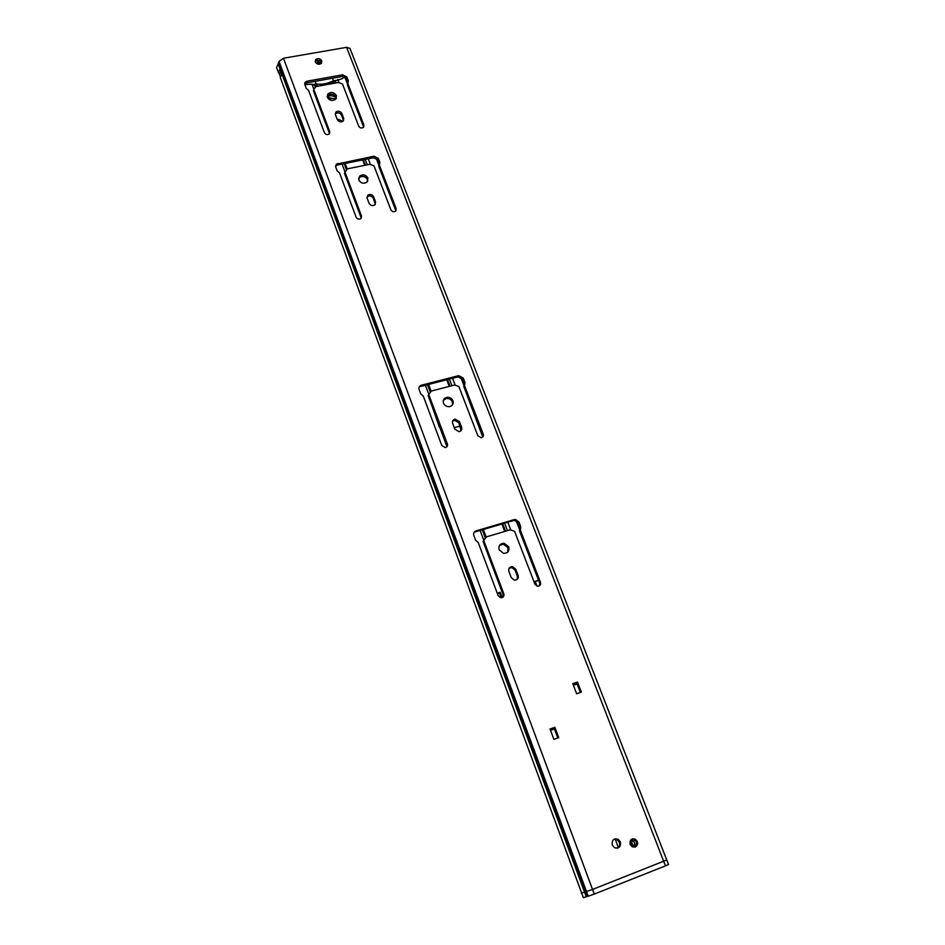 <?xml version="1.0" encoding="UTF-8"?>
<svg xmlns="http://www.w3.org/2000/svg" width="945" height="945" viewBox="0 0 945 945"><rect width="100%" height="100%" fill="white"/><g stroke="black" fill="none" stroke-linecap="round" stroke-linejoin="round"><path stroke-width="1.42" d="M499.421 545.513L503.413 544.166L508.056 547.769L507.725 552.104M508.788 546.848C509.603 551.018 507.89 553.191 503.661 553.38L499.114 549.777C498.31 545.667 499.988 543.493 504.134 543.245L508.788 546.848M443.382 400.314L446.146 398.542C449.029 398.188 451.108 399.31 452.371 401.897L452.478 404.873M452.962 400.727C453.742 403.739 452.631 405.7 449.631 406.622C446.784 406.905 444.741 405.771 443.5 403.22C442.732 400.267 443.807 398.306 446.737 397.361C449.619 397.006 451.698 398.14 452.962 400.727M358.533 178.558L359.324 177.53C362.667 175.605 365.408 176.313 367.522 179.644L367.782 181.133M367.936 178.121L366.943 182.172C363.601 184.039 360.884 183.306 358.793 179.999L359.714 176.006C363.069 174.081 365.809 174.79 367.936 178.121M327.171 96.248L327.561 95.634C330.821 93.26 333.668 93.803 336.089 97.276L336.326 98.363M336.42 95.634L335.912 98.989C332.628 101.328 329.793 100.761 327.407 97.288L327.88 93.992C331.152 91.606 333.998 92.161 336.42 95.634M637.379 841.558C637.922 846.011 636.162 847.736 632.099 846.72L630.138 844.369C629.583 839.94 631.331 838.215 635.359 839.195L637.379 841.558M614.285 839.148L617.191 839.668L619.377 842.267C620.156 844.924 619.471 846.909 617.321 848.208M620.393 841.936C620.971 846.933 618.987 848.834 614.427 847.641L612.289 845.054C611.71 840.093 613.695 838.18 618.207 839.325L620.393 841.936M315.193 61.567L315.264 61.46C317.603 59.629 319.682 59.984 321.513 62.535L321.643 62.961M321.82 60.846L321.56 63.079C319.221 64.898 317.142 64.52 315.323 61.98L315.571 59.771C317.898 57.94 319.989 58.295 321.82 60.846M509.083 568.299L511.883 567.543L515.013 570.095L517.387 576.308L517.139 579.439M485.423 537.634L483.769 540.552L503.839 593.826C504.287 596.472 503.189 597.76 500.531 597.689L498.145 595.61L478.205 542.501L475.642 540.28L473.811 535.413C473.232 533.252 473.953 531.751 475.973 530.925L514.198 519.608L515.427 519.466L518.899 522.018L520.754 526.814L520.246 529.921L540.493 582.333C540.965 584.872 539.938 586.148 537.386 586.172L534.894 584.081L514.6 531.326L510.158 529.826L486.309 536.937L483.096 541.485L503.106 594.653L502.941 597.193M475.973 530.925L475.311 531.87L513.466 520.565L514.694 520.423L518.155 522.975L520.01 527.771L519.502 530.866L539.689 583.183L539.512 585.746M452.56 421.364L454.557 420.265L458.797 422.698L461.101 430.566M428.687 394.348L447.41 444.032C447.859 445.957 447.103 447.15 445.142 447.599L441.835 445.556L423.242 396.026L420.773 393.923L419.072 389.375C418.54 387.367 419.273 385.997 421.246 385.276L458.668 375.649L463.215 377.988L464.952 382.465L464.408 385.324L483.297 434.228C483.757 436.117 483.049 437.287 481.147 437.748L477.816 435.728L458.88 386.505L454.604 385.005L431.227 391.065L428.144 395.53L446.926 446.737M421.246 385.276L420.714 386.481L458.065 376.854L462.613 379.193L464.338 383.67L463.794 386.517L482.73 437.015M366.908 197.221L367.44 196.631C369.814 195.355 371.728 195.887 373.18 198.214L375.342 204.309M344.795 171.659L361.545 216.11L360.848 218.614C358.887 219.618 357.316 219.169 356.159 217.255L339.538 172.959L337.223 171.01L335.699 166.946L336.255 164.241L374.019 156.185L378.331 158.394L379.878 162.41L379.288 164.926L396.203 208.715L395.471 211.243C393.545 212.164 392.021 211.692 390.899 209.837L373.948 165.777L369.861 164.312L347.311 168.848L344.441 173.195L361.285 218.165M379.288 164.926L378.862 166.462L395.896 210.853M335.534 166.261L337.53 164.95L373.606 157.732L377.906 159.941L379.583 164.43M335.251 114.097L335.463 113.813C337.79 112.195 339.798 112.609 341.464 115.054L343.519 120.606M313.716 89.161L329.758 131.745L329.392 133.812C327.454 135.123 325.812 134.769 324.454 132.761L308.531 90.318L306.263 88.428L304.798 84.53L305.07 82.321L306.983 81.187L342.633 74.809L346.85 76.982L348.339 80.833L347.725 83.207L363.943 125.177L363.53 127.303C361.628 128.508 360.021 128.142 358.722 126.181L342.468 83.951L338.452 82.498L316.209 86.515L313.716 89.161L313.421 90.814L329.521 133.647M347.725 83.207L347.37 84.861L363.66 127.162M304.692 84.14L306.7 82.853L342.279 76.462L346.496 78.636L348.055 82.699M554.939 728.323L550.344 729.871L554.939 728.323L554.313 728.737L557.786 737.962M573.119 684.593L577.56 683.081L576.922 683.554L580.36 692.461M666.757 859.985L668.517 864.486L665.469 865.856L346.602 47.333L349.981 48.419L666.757 859.985L592.539 889.446L581.329 893.143L592.539 889.446L666.757 859.974M278.161 63.835L276.613 67.615L278.444 72.576L279.956 69.02L281.704 73.757L280.287 77.549L583.372 897.703L586.266 896.781L278.161 63.835L279.047 61.366L283.476 58.247L346.602 47.333M280.795 72.233L279.165 73.568L280.228 76.226M279.165 73.568L278.444 72.576M577.489 682.054L581.364 692.118L576.639 693.748L572.764 683.672L577.489 682.054L577.56 683.081M554.857 727.296L558.743 737.632L553.9 739.344L550.025 728.997L554.857 727.296L554.987 728.241M511.245 577.584L508.882 571.347C508.315 568.311 509.556 566.752 512.615 566.669L515.757 569.221L518.132 575.446C518.71 578.541 517.423 580.112 514.304 580.124L511.245 577.584M454.876 429.184L452.667 423.372C452.112 421.151 452.95 419.734 455.159 419.119L459.412 421.564L461.621 427.364C462.188 429.632 461.325 431.062 459.034 431.652L454.876 429.184M458.668 375.649L458.065 376.854L458.679 375.649M369.07 203.281L367.097 198.084L367.853 195.131C370.227 193.855 372.141 194.386 373.606 196.725L375.578 201.911L374.763 204.935C372.389 206.152 370.487 205.597 369.07 203.281M337.294 119.625L335.404 114.64L335.794 112.195C338.133 110.577 340.141 110.99 341.818 113.435L343.72 118.408L343.283 120.913C340.932 122.496 338.936 122.07 337.294 119.625M464.408 385.324L463.794 386.517M483.769 540.552L483.096 541.485M520.246 529.921L519.502 530.866M554.313 728.737L550.462 730.19M576.922 683.554L573.249 684.936M550.533 730.355L554.408 728.985M573.367 685.243L577.076 683.967M618.302 847.547L615.195 838.817M279.047 61.366L588.251 896.226L594.263 894.076L283.476 58.247M588.251 896.226L586.266 896.781M665.469 865.856L594.263 894.076M632.571 846.307L632.76 845.61M337.27 119.566L338.558 119.33L342.787 121.35M328.742 97.205L331.01 100.288M328.399 98.812L329.663 99.768M338.558 119.33L338.204 120.913L341.594 121.834M535.224 584.731L534.22 582.12M534.149 582.144L538.567 580.265L533.972 581.695M333.396 83.408L333.089 82.617L335.132 80.833L342.267 78.671L344.724 76.817L347.547 84.081M497.235 593.2L500.2 592.267L499.598 592.964L501.405 597.76L499.586 592.964L497.401 593.649M440.606 428.64L439.33 427.022L430.353 401.412M317.532 86.278L317.225 85.487L315.193 85.629L311.933 84.129L304.857 84.672M500.2 592.267L502.197 597.594M460.097 426.101L454.297 427.66M327.502 97.524L335.9 99.001M327.183 96.39C330.313 95.221 333.313 95.646 336.207 97.678M333.089 82.617L331.648 82.876L331.955 83.668M331.482 83.751L331.648 82.876M534.48 582.805L535.508 581.718M317.626 63.622L316.717 63.622M313.964 84.341L316.126 83.951C321.572 84.79 327.348 83.751 333.467 80.821L335.558 80.443M324.737 84.979L324.702 84.306L324.572 85.003M324.702 84.306L330.183 83.325L330.207 83.987M333.467 80.821L332.475 78.222M316.126 83.951L315.134 81.341M317.555 64.024L318.819 60.362M317.874 62.264L319.162 62.039L318.914 63.398M320.343 61.059L319.162 62.039M319.067 64.26L318.347 63.492L320.993 63.646M319.138 63.917L319.93 64.142M318.217 64.201L318.347 63.492M586.904 896.581L278.539 63.28M329.758 131.745L329.427 133.339M363.943 125.177L363.553 126.772M348.339 80.833L347.984 82.487M346.85 76.982L346.496 78.636M342.633 74.809L342.279 76.462M306.983 81.187L306.7 82.853M341.818 113.435L341.464 115.054M343.72 118.408L343.366 120.015M361.545 216.11L361.144 217.574M396.203 208.715L395.742 210.18M379.878 162.41L379.453 163.958M378.331 158.394L377.906 159.941M374.019 156.185L373.606 157.732M337.873 163.402L337.53 164.95M373.606 196.725L373.18 198.214M375.578 201.911L375.165 203.399M447.41 444.032L446.82 445.13M483.297 434.228L482.635 435.338M464.881 384.402L464.267 385.595M464.952 382.465L464.338 383.67M463.215 377.988L462.613 379.193M459.412 421.564L458.797 422.698M461.621 427.364L461.006 428.487M503.839 593.826L503.106 594.653M540.493 582.333L539.689 583.183M520.719 528.916L519.974 529.861M520.754 526.814L520.01 527.771M518.899 522.018L518.155 522.975M514.198 519.608L513.466 520.565M515.757 569.221L515.013 570.095M518.132 575.446L517.387 576.308M279.744 69.044L279.944 69.906M281.527 74.1L279.956 69.02M279.318 73.769L280.878 72.434M632.382 843.885L632.051 843.023L632.382 843.885M630.74 842.196L632.347 841.038C634.993 842.007 635.371 843.483 633.469 845.48L631.803 845.35M632.311 838.888L635.241 839.231C638.3 842.101 638.288 844.7 635.194 847.051L635.028 847.11M632.406 839.361C629.193 843.353 630.114 845.751 635.17 846.555C638.383 842.55 637.462 840.152 632.406 839.361M635.123 846.448C630.22 845.669 629.323 843.342 632.441 839.467C637.343 840.235 638.241 842.562 635.123 846.448M631.189 844.558C630.291 842.456 630.728 840.908 632.512 839.916C630.728 840.932 630.291 842.467 631.189 844.558L634.851 846.047C637.532 843.223 637.001 841.133 633.256 839.762L630.728 842.349M499.539 592.987L501.334 597.772M330.549 99.071L330.348 100.075M510.702 529.755L507.819 522.242M519.785 530.251L516.147 520.813M483.379 435.94L482.942 434.818M464.089 385.95L460.687 377.149M379.063 165.729L376.11 158.075M370.369 164.288L368.266 158.795M338.96 82.475L337.802 79.463M455.112 384.969L452.537 378.284M483.781 540.268L480.084 530.452M428.77 394.23L425.392 385.276M344.878 171.565L342.043 164.04M313.787 89.066L311.933 84.129M485.293 537.811L482.269 529.814M485.683 537.303L482.789 529.661M486.167 536.996L483.332 529.495M507.465 530.629L504.606 523.187M505.54 531.208L502.693 523.754M504.736 531.444L501.889 523.991M430.235 391.88L427.53 384.721M431.085 391.112L428.569 384.45M430.601 391.395L428.038 384.591M451.934 385.702L449.407 379.087M449.265 386.387L446.737 379.772M450.044 386.186L447.517 379.571M346.342 169.533L344.11 163.627M315.252 87.153L314.283 84.589M347.169 168.883L345.114 163.426M316.079 86.538L315.784 85.747M346.709 169.12L344.594 163.532M315.618 86.763L315.193 85.629M367.31 164.82L365.231 159.41M335.936 82.947L335.132 80.833M364.723 165.34L362.656 159.918M365.479 165.186L363.412 159.764M334.14 83.278L333.762 82.274M535.366 581.848L536.996 586.065M320.308 63.457L320.698 61.342M317.803 60.256L317.213 63.575M315.571 59.771L315.264 61.46M618.207 839.325L617.191 839.668M305.07 82.321L304.786 83.987M327.88 93.992L327.561 95.634M335.794 112.195L335.463 113.813M336.255 164.241L335.912 165.788M359.714 176.006L359.324 177.53M367.853 195.131L367.44 196.631M446.737 397.361L446.146 398.542M455.159 419.119L454.557 420.265M515.427 519.466L514.694 520.423M504.134 543.245L503.413 544.166M512.615 566.669L511.883 567.543M279.909 69.812L281.504 74.123M553.924 729.032L550.486 730.237M573.095 684.546L577.619 682.999M576.521 683.885L573.272 684.995M633.622 839.762L632.37 840.176M635.241 847.003C638.324 844.558 638.324 841.971 635.241 839.231"/></g></svg>
